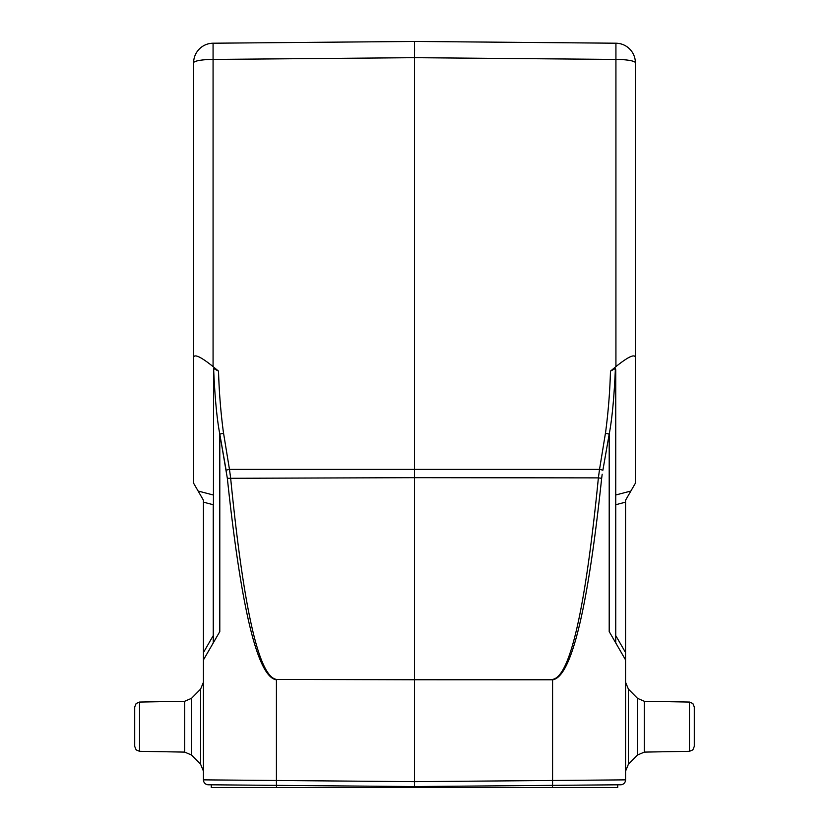 <?xml version="1.0" encoding="UTF-8"?>
<svg xmlns="http://www.w3.org/2000/svg" width="829" height="829" viewBox="0 0 829 829"><rect width="100%" height="100%" fill="white"/><g stroke="black" fill="none" stroke-linecap="round" stroke-linejoin="round"><path stroke-width="1.24" d="M615.398 368.459L615.75 369.807L615.398 368.459C614.165 397.07 612.103 418.966 609.201 434.127L609.201 631.584L625.563 659.925L625.563 500.219L635.387 483.224L635.387 62.838A19.637 3.409 180 0 0 615.926 59.429L615.926 43.212L414.5 41.45L213.074 43.212A19.637 19.637 0 0 0 193.613 62.838A19.637 19.637 0 0 1 213.074 43.212L213.074 59.429A19.637 3.409 180 0 0 193.613 62.838L193.613 357.081C194.774 353.952 201.271 357.123 213.074 366.594L218.514 371.133L213.633 368.49M139.531 702.059L136.143 703.5L134.712 706.961L134.712 746.401L136.143 749.872L139.531 751.312L184.691 752.1L184.691 701.272L139.531 702.059L139.531 751.312M276.42 785.364L414.51 786.566L414.5 787.55L552.518 787.55L552.518 785.364L414.5 786.566L414.51 679.78L276.42 679.397C258.938 676.713 243.664 609.543 230.617 477.877L229.467 469.39A4.912 0.85 -10.5 0 0 226.12 470.24L219.799 434.127L227.343 478.312C241.332 609.968 257.684 677.138 276.42 679.832L276.42 785.364L208.297 784.773A4.912 4.912 0 0 1 203.437 779.861L203.437 500.219L193.613 483.224L193.613 357.081M203.437 502.156L213.25 504.737L213.25 635.563L203.437 652.568M203.437 659.925L219.799 631.584L219.799 434.127C216.897 418.966 214.835 397.07 213.602 368.459L213.25 642.921M689.469 751.312L692.857 749.872L694.287 746.401L694.287 706.961L694.287 746.401L694.287 706.961L692.857 703.5L689.469 702.059L644.309 701.272L644.309 752.1L689.469 751.312L689.469 702.059M211.281 787.55L211.281 784.794L211.281 787.55L414.5 787.55M617.719 784.794L617.719 787.55L552.518 787.55M625.563 502.156L615.75 504.737L615.75 635.563L625.563 652.568M615.75 369.807L615.75 642.921L625.563 659.925L625.563 779.861A4.912 4.912 0 0 1 620.703 784.773L552.58 785.364L552.58 679.832L414.51 679.78L414.5 477.67L598.383 477.877C585.336 609.543 570.062 676.713 552.58 679.397L552.58 679.832C571.316 677.138 587.668 609.968 601.657 478.312L602.175 474.25M414.51 786.566L552.58 785.364M615.926 43.212A19.637 19.637 0 0 1 635.387 62.838A19.637 19.637 0 0 0 615.926 43.212M615.367 368.49L610.486 371.133L615.926 366.594C627.729 357.123 634.226 353.952 635.387 357.081M219.768 434.127L223.571 433.277L229.467 469.39L599.533 469.39A4.912 0.85 -169.5 0 1 602.88 470.24L609.201 434.127L605.429 433.277L599.533 469.39L598.383 477.877L601.657 478.312M620.703 784.773A4.912 4.912 0 0 0 625.563 779.861L414.5 781.664L203.437 779.861M414.583 51.263L414.5 41.45L414.5 57.678L615.926 59.429L615.926 366.594M227.343 478.312L414.5 477.67L414.5 57.678L213.074 59.429L213.074 366.594M184.691 701.272L191.52 698.329L191.52 755.032L184.691 752.1M191.52 755.032L200.618 764.286L200.618 689.086L203.437 682.205M644.309 752.1L637.48 755.032L637.48 698.329L644.309 701.272M637.48 698.329L628.382 689.086L628.382 764.286L625.563 771.167M276.482 785.364L276.482 787.55M630.879 491.027L615.75 494.996M610.476 371.133A612.206 602.88 -177.1 0 1 605.471 433.287M276.42 679.397L552.58 679.397M213.25 494.996L198.121 491.027M193.613 62.838A19.637 19.637 0 0 1 213.074 43.212M223.529 433.287A612.206 602.88 177.1 0 1 218.524 371.133M191.52 698.329L200.618 689.086M200.618 764.286L203.437 771.167M637.48 755.032L628.382 764.286M628.382 689.086L625.563 682.205"/></g></svg>
